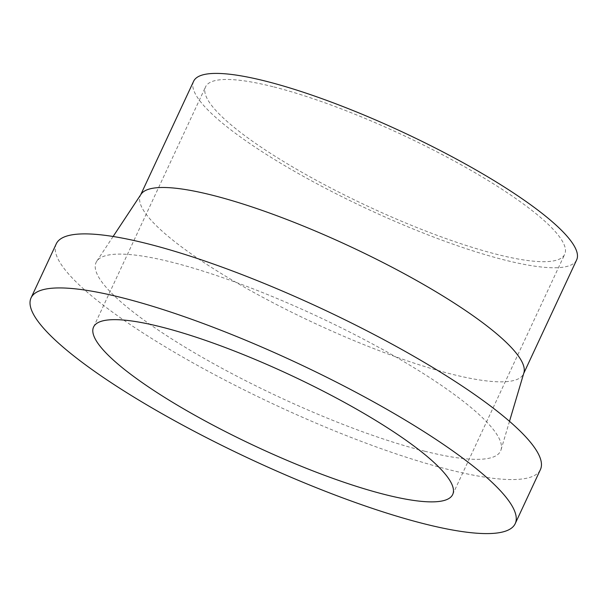 <?xml version="1.0" encoding="UTF-8"?>
<svg xmlns="http://www.w3.org/2000/svg" width="607" height="607" viewBox="0 0 607 607"><rect width="100%" height="100%" fill="white"/><g stroke="black" fill="none" stroke-linecap="round" stroke-linejoin="round"><path stroke-width="0.46" stroke-dasharray="3.04 2.28" d="M56.261 243.839A267.103 53.446 -155 0 0 182.586 356.992A267.103 53.446 -155 0 0 449.59 469.818A267.103 53.446 -155 0 0 540.412 469.606M141.036 194.263A211.312 42.285 -155 0 0 140.422 195.363A211.312 42.285 -155 0 0 240.364 284.88A211.312 42.285 -155 0 0 451.6 374.14A211.312 42.285 -155 0 0 523.454 373.973A211.312 42.285 -155 0 0 523.902 372.789M424.695 451.206A223.148 44.652 -155 0 0 501.048 449.779A223.148 44.652 -155 0 0 392.365 354.966A223.148 44.652 -155 0 0 171.971 262.239A223.148 44.652 -155 0 0 96.748 261.253A223.148 44.652 -155 0 0 198.982 355.421A223.148 44.652 -155 0 0 424.695 451.206M193.618 81.277A211.312 42.285 -155 0 0 293.56 170.795A211.312 42.285 -155 0 0 504.796 260.054A211.312 42.285 -155 0 0 576.65 259.887M272.938 86.695A198.125 39.645 -155 0 0 205.568 86.847A198.125 39.645 -155 0 0 299.274 170.779A198.125 39.645 -155 0 0 497.33 254.47A198.125 39.645 -155 0 0 564.7 254.31A198.125 39.645 -155 0 0 470.994 170.385A198.125 39.645 -155 0 0 272.938 86.695M509.493 421.326L501.048 449.779M523.454 373.973L523.72 373.404M93.569 327.029L205.568 86.847M452.701 494.493L564.7 254.31M140.422 195.363L140.687 194.794M113.122 236.487L96.748 261.253"/><path stroke-width="0.91" d="M515.214 523.644L540.412 469.606A267.103 53.446 -155 0 0 414.088 356.453A267.103 53.446 -155 0 0 147.084 243.627A267.103 53.446 -155 0 0 56.261 243.839L31.063 297.878A267.103 53.446 -155 0 0 157.388 411.03A267.103 53.446 -155 0 0 424.392 523.856A267.103 53.446 -155 0 0 515.214 523.644A267.103 53.446 -155 0 0 388.89 410.491A267.103 53.446 -155 0 0 121.886 297.673A267.103 53.446 -155 0 0 31.063 297.878M509.493 421.326L523.902 372.789A211.312 42.285 -155 0 0 420.977 283.006A211.312 42.285 -155 0 0 212.275 195.196A211.312 42.285 -155 0 0 141.036 194.263L113.122 236.487M523.72 373.404L576.65 259.887A211.312 42.285 -155 0 0 476.707 170.37A211.312 42.285 -155 0 0 265.471 81.11A211.312 42.285 -155 0 0 193.618 81.277L140.687 194.794M160.938 326.877A198.125 39.645 -155 0 0 93.569 327.029A198.125 39.645 -155 0 0 187.275 410.962A198.125 39.645 -155 0 0 385.331 494.652A198.125 39.645 -155 0 0 452.701 494.493A198.125 39.645 -155 0 0 358.995 410.56A198.125 39.645 -155 0 0 160.938 326.877"/></g></svg>
